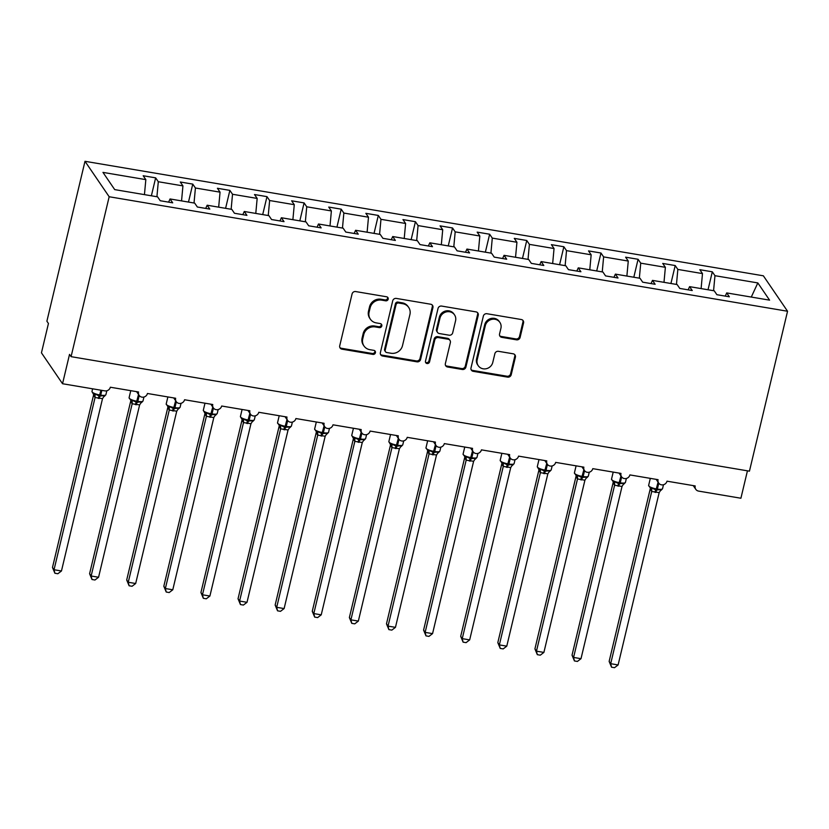 <?xml version="1.0" encoding="UTF-8"?>
<svg xmlns="http://www.w3.org/2000/svg" width="829" height="829" viewBox="0 0 829 829"><rect width="100%" height="100%" fill="white"/><g stroke="black" fill="none" stroke-linecap="round" stroke-linejoin="round"><path stroke-width="1.24" d="M388.19 299.145A2.135 2 145.7 0 0 386.635 296.792L355.672 291.559A3.057 2.86 145.7 0 0 352.076 293.953L339.724 345.797A3.057 2.86 145.7 0 0 341.952 349.164L372.915 354.397A2.135 2 145.7 0 0 375.154 351.175A2.135 2 145.7 0 0 373.869 350.356L369.869 349.683A9.772 9.15 145.7 0 1 363.983 345.973A9.772 9.15 145.7 0 1 362.739 338.895L363.765 334.574A9.772 9.15 145.7 0 1 375.288 326.927L379.288 327.61A2.135 2 145.7 0 0 381.537 324.388A2.135 2 145.7 0 0 380.252 323.579L376.242 322.895A9.772 9.15 145.7 0 1 370.366 319.196A9.772 9.15 145.7 0 1 369.112 312.108L370.148 307.787A9.772 9.15 145.7 0 1 381.661 300.139L385.672 300.823A2.135 2 145.7 0 0 388.19 299.145M370.366 319.196L369.744 318.284A9.772 9.15 145.7 0 1 368.501 311.196L369.527 306.875A9.772 9.15 145.7 0 1 381.05 299.238L385.05 299.911A2.135 2 145.7 0 0 387.537 297.196M339.849 347.517A3.057 2.86 145.7 0 0 341.33 348.263L372.294 353.486A2.135 2 145.7 0 0 374.781 350.76M363.983 345.973L363.361 345.071A9.772 9.15 145.7 0 1 362.118 337.983L363.143 333.662A9.772 9.15 145.7 0 1 374.667 326.025L378.677 326.699A2.135 2 145.7 0 0 381.164 323.973M516.498 339.828A3.057 2.86 145.7 0 0 520.104 337.444L523.565 322.895A3.057 2.86 145.7 0 0 521.337 319.528L486.955 313.725A3.057 2.86 145.7 0 0 483.348 316.108L470.996 367.952A3.057 2.86 145.7 0 0 473.224 371.33L507.617 377.133A3.057 2.86 145.7 0 0 511.213 374.739L515.4 357.175A3.057 2.86 145.7 0 0 513.172 353.796L498.457 351.32A3.057 2.86 145.7 0 0 494.861 353.703L492.778 362.418A8.176 7.648 145.7 0 1 486.333 368.708A8.176 7.648 145.7 0 1 478.24 365.703A8.176 7.648 145.7 0 1 477.193 359.786L485.317 325.652A8.176 7.648 145.7 0 1 491.773 319.362A8.176 7.648 145.7 0 1 499.866 322.367A8.176 7.648 145.7 0 1 500.913 328.284L499.555 333.973A3.057 2.86 145.7 0 0 501.783 337.351L516.498 339.828L515.876 338.926A3.057 2.86 145.7 0 0 519.482 336.533L522.944 321.994A3.057 2.86 145.7 0 0 522.819 320.263M109.169 196.742L787.55 311.248L763.364 275.808L84.993 161.303L109.169 196.742L71.076 356.657L69.522 354.387L62.538 383.734L104.837 390.873A4.673 4.363 -34.3 0 0 110.34 387.226L138.547 391.982A4.673 4.363 145.7 0 0 143.769 397.081A4.673 4.363 145.7 0 0 147.448 393.485L175.655 398.252A4.673 4.363 145.7 0 0 180.877 403.35A4.673 4.363 145.7 0 0 184.566 399.754L212.763 404.511A4.673 4.363 145.7 0 0 217.986 409.609A4.673 4.363 145.7 0 0 221.675 406.013L249.871 410.78A4.673 4.363 145.7 0 0 255.094 415.878A4.673 4.363 145.7 0 0 258.783 412.282L286.989 417.039A4.673 4.363 145.7 0 0 292.202 422.137A4.673 4.363 145.7 0 0 295.891 418.541L324.098 423.298A4.673 4.363 145.7 0 0 329.32 428.406A4.673 4.363 145.7 0 0 332.999 424.811L361.206 429.567A4.673 4.363 145.7 0 0 366.428 434.665A4.673 4.363 145.7 0 0 370.117 431.07L398.314 435.826A4.673 4.363 145.7 0 0 403.536 440.924A4.673 4.363 145.7 0 0 407.226 437.339L435.432 442.095A4.673 4.363 145.7 0 0 440.645 447.194A4.673 4.363 145.7 0 0 444.334 443.598L472.54 448.354A4.673 4.363 145.7 0 0 477.763 453.453A4.673 4.363 145.7 0 0 481.442 449.857L509.648 454.624A4.673 4.363 145.7 0 0 514.871 459.722A4.673 4.363 145.7 0 0 518.55 456.126L546.757 460.883A4.673 4.363 145.7 0 0 551.979 465.981A4.673 4.363 145.7 0 0 555.668 462.385L583.865 467.152A4.673 4.363 145.7 0 0 589.087 472.25A4.673 4.363 145.7 0 0 592.776 468.654L620.983 473.411A4.673 4.363 145.7 0 0 626.196 478.509A4.673 4.363 145.7 0 0 629.885 474.913L658.091 479.68A4.673 4.363 145.7 0 0 663.314 484.778A4.673 4.363 145.7 0 0 666.993 481.183L695.199 485.939A4.673 4.363 145.7 0 0 698.609 491.1L740.908 498.239L747.437 470.831M787.55 311.248L749.447 471.162L71.076 356.657M432.935 307.6A3.057 2.86 145.7 0 0 430.707 304.233L396.324 298.419A3.057 2.86 145.7 0 0 392.718 300.813L380.376 352.657A3.057 2.86 145.7 0 0 382.604 356.024L416.987 361.838A3.057 2.86 145.7 0 0 420.583 359.444L432.935 307.6L432.313 306.689A3.057 2.86 145.7 0 0 432.189 304.968M441.639 306.077L476.022 311.88A3.057 2.86 145.7 0 1 478.25 315.248L465.898 367.092A3.057 2.86 145.7 0 1 462.302 369.485L447.587 366.998A3.057 2.86 145.7 0 1 445.36 363.62L450.365 342.595A3.057 2.86 145.7 0 0 448.137 339.227L438.375 337.579A3.057 2.86 145.7 0 0 434.779 339.973L429.557 361.858A2.135 2 145.7 0 1 425.754 362.719A2.135 2 145.7 0 1 425.484 361.164L438.033 308.461A3.057 2.86 145.7 0 1 441.639 306.077M151.375 195.799L155.645 177.852L143.179 175.748L145.831 179.634L102.962 172.391L114.713 189.613L157.583 196.846L160.235 200.732L172.701 202.836L170.049 198.96L194.691 203.115L197.343 207.001L209.81 209.105L207.157 205.219L231.799 209.374L234.452 213.26L246.928 215.364L244.275 211.478L268.917 215.644L271.56 219.53L284.036 221.633L281.383 217.747L306.025 221.903L308.678 225.789L321.144 227.892L318.491 224.006L343.133 228.172L345.786 232.058L358.252 234.161L355.6 230.275L380.242 234.431L382.894 238.317L395.36 240.42L392.718 236.534L417.36 240.7L420.002 244.586L432.479 246.69L429.826 242.804L454.468 246.959L457.121 250.845L469.587 252.949L466.934 249.063L491.576 253.228L494.229 257.114L506.695 259.218L504.042 255.332L528.684 259.487L531.337 263.373L543.803 265.477L541.15 261.591L565.792 265.757L568.445 269.643L580.911 271.746L578.269 267.86L602.911 272.016L605.553 275.902L618.03 278.005L615.377 274.119L640.019 278.285L642.672 282.171L655.138 284.274L652.485 280.389L677.127 284.544L679.78 288.43L692.246 290.533L689.593 286.647L714.235 290.813L716.888 294.699L729.354 296.803L726.712 292.917L725.261 296.108M689.593 286.647L688.153 289.839M652.485 280.389L651.045 283.58M615.377 274.119L613.937 277.321M578.269 267.86L576.818 271.052M541.15 261.591L539.71 264.793M504.042 255.332L502.602 258.524M466.934 249.063L465.494 252.265M429.826 242.804L428.386 245.995M392.718 236.534L391.267 239.736M355.6 230.275L354.159 233.467M318.491 224.006L317.051 227.208M281.383 217.747L279.943 220.939M244.275 211.478L242.824 214.68M207.157 205.219L205.716 208.411M708.028 289.756L712.308 271.808L699.831 269.705L702.484 273.591L677.842 269.425L676.464 284.43M701.106 288.596L702.484 273.591M670.92 283.497L675.2 265.549L662.723 263.435L665.376 267.321L640.734 263.166L639.346 278.171M663.988 282.326L665.376 267.321M633.812 277.238L638.081 259.28L625.615 257.177L628.268 261.062L603.626 256.897L602.237 271.902M626.879 276.067L628.268 261.062M596.693 270.969L600.973 253.021L588.507 250.907L591.16 254.793L566.518 250.638L565.129 265.643M589.771 269.798L591.16 254.793M559.585 264.71L563.865 246.752L551.399 244.648L554.041 248.534L529.399 244.368L528.021 259.373M552.663 263.539L554.041 248.534M522.477 258.441L526.757 240.493L514.281 238.379L516.933 242.265L492.291 238.11L490.913 253.114M515.545 257.27L516.933 242.265M485.369 252.182L489.638 234.224L477.172 232.12L479.825 236.006L455.183 231.851L453.795 246.845M478.437 251.011L479.825 236.006M448.251 245.912L452.53 227.965L440.064 225.861L442.717 229.737L418.075 225.581L416.686 240.586M441.329 244.742L442.717 229.737M411.143 239.654L415.422 221.695L402.956 219.592L405.609 223.478L380.967 219.322L379.578 234.317M404.22 238.483L405.609 223.478M374.034 233.384L378.314 215.436L365.848 213.333L368.49 217.208L343.848 213.053L342.47 228.058M367.112 232.213L368.49 217.208M336.926 227.125L341.206 209.167L328.73 207.063L331.382 210.949L306.74 206.794L305.352 221.789M329.994 225.954L331.382 210.949M299.818 220.856L304.088 202.908L291.621 200.805L294.274 204.69L269.632 200.525L268.244 215.53M292.886 219.685L294.274 204.69M262.7 214.597L266.979 196.639L254.513 194.535L257.166 198.421L232.524 194.266L231.136 209.271M255.778 213.426L257.166 198.421M225.592 208.328L229.871 190.38L217.405 188.276L220.048 192.162L195.416 187.996L194.027 203.001M218.669 207.157L220.048 192.162M188.484 202.069L192.763 184.111L180.287 182.007L182.94 185.893L158.298 181.738L155.645 177.852M181.551 200.898L182.94 185.893M170.049 198.96L168.608 202.152M144.443 194.628L145.831 179.634M62.538 383.734L41.45 352.833L48.445 323.486L46.89 321.217L84.993 161.303M713.572 290.699L714.961 275.694L712.308 271.808M675.2 265.549L677.842 269.425M638.081 259.28L640.734 263.166M600.973 253.021L603.626 256.897M563.865 246.752L566.518 250.638M526.757 240.493L529.399 244.368M489.638 234.224L492.291 238.11M452.53 227.965L455.183 231.851M415.422 221.695L418.075 225.581M378.314 215.436L380.967 219.322M341.206 209.167L343.848 213.053M304.088 202.908L306.74 206.794M266.979 196.639L269.632 200.525M229.871 190.38L232.524 194.266M192.763 184.111L195.416 187.996M751.281 297.062L757.83 282.927L714.961 275.694M757.83 282.927L769.581 300.15L726.712 292.917M156.919 196.742L158.298 181.738M380.501 354.387A3.057 2.86 145.7 0 0 381.982 355.123L416.365 360.926A3.057 2.86 145.7 0 0 419.971 358.532L432.313 306.689M398.573 302.999A2.135 2 145.7 0 0 396.044 304.668L385.205 350.18A2.135 2 145.7 0 0 386.77 352.532L390.987 353.247A9.772 9.15 145.7 0 0 402.511 345.61L409.92 314.502A9.772 9.15 145.7 0 0 408.676 307.414A9.772 9.15 145.7 0 0 402.79 303.715L398.573 302.999L397.951 302.088A2.135 2 145.7 0 0 395.433 303.756L396.044 304.668M385.485 351.724L384.863 350.822A2.135 2 145.7 0 1 384.583 349.268L395.433 303.756M408.676 307.414L408.055 306.512A9.772 9.15 145.7 0 0 402.169 302.803L402.79 303.715M397.951 302.088L402.169 302.803M445.484 365.351A3.057 2.86 145.7 0 0 446.966 366.086L461.68 368.573A3.057 2.86 145.7 0 0 465.276 366.18L477.628 314.336A3.057 2.86 145.7 0 0 477.504 312.616M449.971 340.387L449.359 339.476A3.057 2.86 145.7 0 0 447.515 338.315L437.753 336.667A3.057 2.86 145.7 0 0 434.158 339.061L428.935 360.947L429.557 361.858M425.515 362.221A2.135 2 145.7 0 0 428.935 360.947M455.567 320.782A8.176 7.648 145.7 0 0 454.52 314.865A8.176 7.648 145.7 0 0 446.427 311.859A8.176 7.648 145.7 0 0 439.971 318.149L437.111 330.18A3.057 2.86 145.7 0 0 439.339 333.548L449.1 335.196A3.057 2.86 145.7 0 0 452.696 332.802L455.567 320.782M454.52 314.865L453.898 313.953A8.176 7.648 145.7 0 0 445.805 310.948A8.176 7.648 145.7 0 0 439.349 317.238L439.971 318.149M437.494 332.388L436.883 331.476A3.057 2.86 145.7 0 1 436.489 329.268L439.349 317.238M499.68 335.704A3.057 2.86 145.7 0 0 501.162 336.439L515.876 338.926M499.866 322.367L499.245 321.455A8.176 7.648 145.7 0 0 491.151 318.45A8.176 7.648 145.7 0 0 484.706 324.75L485.317 325.652M478.24 365.703L477.618 364.801A8.176 7.648 145.7 0 1 476.571 358.874L484.706 324.75M471.131 369.682A3.057 2.86 145.7 0 0 472.613 370.418L506.996 376.221A3.057 2.86 145.7 0 0 510.591 373.838L514.778 356.263A3.057 2.86 145.7 0 0 514.654 354.532M93.511 395.246L52.486 567.461L54.04 569.73L61.46 570.984L102.516 398.645L95.045 397.526L93.542 395.122M61.46 570.984L57.854 573.741L54.89 573.243L54.04 569.73L95.066 397.526M101.843 390.366L100.713 395.122L99.822 394.967A6.694 1.648 13.4 0 1 92.102 391.941A6.694 1.648 13.4 0 1 91.978 391.464L93.304 394.003L95.045 393.993L99.335 396.034L100.951 390.221M98.257 398.376A3.42 0.87 99.6 0 1 99.335 396.034L104.62 395.609L103.791 396.687L104.62 396.127L105.884 394.718L106.827 390.78M102.516 398.645L103.791 396.687M95.086 397.392L95.045 393.993M54.89 573.243L52.486 567.461M130.619 401.516L89.594 573.73L91.149 576L98.568 577.253L139.624 404.904L132.153 403.785L130.65 401.381M98.568 577.253L94.962 580.01L91.998 579.502L91.149 576L132.174 403.785A3.42 3.306 -91.3 0 0 130.909 400.521L132.153 400.252L136.443 402.293L138.536 394.48M139.231 395.485L137.821 401.381L136.93 401.236A6.694 1.648 13.4 0 1 129.21 398.2A6.694 1.648 13.4 0 1 129.086 397.733L130.909 400.521M135.365 404.635A3.42 0.87 99.6 0 1 136.443 402.293L141.728 401.868L140.899 402.946L141.728 402.386L143.002 400.977L143.935 397.039M139.624 404.904L140.899 402.946M132.205 403.65L132.153 400.252M91.998 579.502L89.594 573.73M167.738 407.775L126.702 579.989L128.257 582.259L135.676 583.512L176.743 411.174L169.261 410.054L167.759 407.64M135.676 583.512L132.08 586.269L129.106 585.771L128.257 582.259L169.282 410.044A3.42 3.306 -91.3 0 0 168.018 406.79L169.261 406.521L173.551 408.562L175.644 400.749M176.339 401.754L174.929 407.65L174.038 407.495A6.694 1.648 13.4 0 1 166.328 404.469A6.694 1.648 13.4 0 1 166.194 403.992L168.018 406.79M172.473 410.904A3.42 0.87 99.6 0 1 173.551 408.562L178.846 408.137L178.007 409.215L178.836 408.656L180.111 407.246L181.043 403.308M176.743 411.174L178.007 409.215M169.313 409.92L169.261 406.521M129.106 585.771L126.702 579.989M204.846 414.044L163.821 586.248L165.365 588.528L172.784 589.782L213.82 417.567L206.38 416.313L204.877 413.909M172.784 589.782L169.189 592.538L166.225 592.03L165.365 588.528L206.39 416.313A3.42 3.306 -91.3 0 0 205.126 413.049L206.38 412.78L210.659 414.821L212.763 407.008M209.592 417.163A3.42 0.87 99.6 0 1 210.659 414.821L215.954 414.396L215.125 415.474L215.954 414.914L217.219 413.505L218.162 409.567M213.851 417.433L215.125 415.474M206.421 416.179L206.38 412.78M166.225 592.03L163.821 586.248M241.954 420.303L200.929 592.517L202.473 594.787L209.903 596.041L250.959 423.702L243.488 422.583L241.985 420.168M209.903 596.041L206.297 598.797L203.333 598.3L202.473 594.787L243.508 422.572M250.555 414.282L249.156 420.179L248.265 420.023A6.694 1.648 13.4 0 1 240.545 416.997A6.694 1.648 13.4 0 1 240.42 416.521L241.747 419.059L243.488 419.049L247.778 421.091L249.871 413.277M246.7 423.432A3.42 0.87 99.6 0 1 247.778 421.091L253.063 420.666L252.234 421.743L253.063 421.173L254.327 419.775L255.27 415.837M250.959 423.702L252.234 421.743M243.529 422.448L243.488 419.049M203.333 598.3L200.929 592.517M279.062 426.572L238.037 598.776L239.591 601.056L247.011 602.31L288.067 429.961L280.596 428.842L279.093 426.438M247.011 602.31L243.405 605.066L240.441 604.559L239.591 601.056L280.616 428.842A3.42 3.306 -91.3 0 0 279.342 425.578L280.596 425.308L284.886 427.349L286.979 419.536M287.663 420.541L286.264 426.438L285.373 426.293A6.694 1.648 13.4 0 1 277.653 423.256A6.694 1.648 13.4 0 1 277.528 422.79L279.342 425.578M283.808 429.691A3.42 0.87 99.6 0 1 284.886 427.349L290.171 426.925L289.342 428.002L290.171 427.443L291.435 426.033L292.378 422.096M288.067 429.961L289.342 428.002M280.648 428.707L280.596 425.308M240.441 604.559L238.037 598.776M316.17 432.831L275.145 605.046L276.699 607.315L284.119 608.569L325.186 436.23L317.704 435.101L316.201 432.697M284.119 608.569L280.513 611.325L277.549 610.828L276.699 607.315L317.725 435.101A3.42 3.306 -91.3 0 0 316.46 431.847L317.704 431.577L321.994 433.619L324.087 425.805M324.781 426.811L323.372 432.707L322.481 432.551A6.694 1.648 13.4 0 1 314.771 429.526A6.694 1.648 13.4 0 1 314.637 429.049L316.46 431.847M320.916 435.961A3.42 0.87 99.6 0 1 321.994 433.619L327.279 433.194L326.45 434.272L327.279 433.702L328.553 432.303L329.486 428.355M325.186 436.23L326.45 434.272M317.756 434.976L317.704 431.577M277.549 610.828L275.145 605.046M353.413 438.137A3.42 2.798 -12.3 0 1 353.289 439.132L312.253 611.305L313.808 613.584L321.227 614.838L362.294 442.489L354.822 441.37L353.309 438.966M321.227 614.838L317.631 617.595L314.668 617.087L313.808 613.584L354.833 441.37A3.42 3.306 -91.3 0 0 353.568 438.106L354.822 437.836L359.102 439.878L361.206 432.064M358.024 442.22A3.42 0.87 99.6 0 1 359.102 439.878L364.397 439.453L363.558 440.531L364.397 439.971L365.662 438.562L366.594 434.624M362.294 442.489L363.558 440.531M354.864 441.235L354.822 437.836M314.668 617.087L312.253 611.305M390.521 444.396A3.42 2.798 -12.3 0 1 390.407 445.401L349.372 617.574L350.916 619.843L358.346 621.097L399.402 448.758L391.93 447.629L390.428 445.225M358.346 621.097L354.739 623.854L351.776 623.356L350.916 619.843L391.941 447.629M398.998 439.329L397.599 445.235L396.708 445.08A6.694 1.648 13.4 0 1 388.988 442.054A6.694 1.648 13.4 0 1 388.863 441.577L390.19 444.116L391.93 444.106L396.21 446.147L398.314 438.334M395.143 448.489A3.42 0.87 99.6 0 1 396.21 446.147L401.505 445.722L400.676 446.8L401.505 446.23L402.77 444.831L403.713 440.883M399.402 448.758L400.676 446.8M391.972 447.505L391.93 444.106M351.776 623.356L349.372 617.574M427.64 450.665A3.42 2.798 -12.3 0 1 427.515 451.66L386.48 623.833L388.034 626.113L395.454 627.356L436.51 455.017L429.039 453.898L427.536 451.494M395.454 627.356L391.848 630.113L388.884 629.615L388.034 626.113L429.059 453.898A3.42 3.306 -91.3 0 0 427.785 450.634L429.039 450.365L433.329 452.406L435.422 444.593M436.106 445.598L434.707 451.494L433.816 451.349A6.694 1.648 13.4 0 1 426.096 448.313A6.694 1.648 13.4 0 1 425.971 447.836L427.785 450.634M432.251 454.748A3.42 0.87 99.6 0 1 433.329 452.406L438.614 451.981L437.785 453.059L438.614 452.499L439.878 451.09L440.821 447.152M436.51 455.017L437.785 453.059M429.08 453.764L429.039 450.365M388.884 629.615L386.48 623.833M464.613 457.888L423.588 630.102L425.142 632.372L432.562 633.625L473.618 461.287L466.147 460.157L464.644 457.753M432.562 633.625L428.956 636.382L425.992 635.884L425.142 632.372L466.167 460.157A3.42 3.306 -91.3 0 0 464.903 456.893L466.147 456.634L470.437 458.675L472.53 450.862M473.224 451.857L471.815 457.763L470.924 457.608A6.694 1.648 13.4 0 1 463.204 454.582A6.694 1.648 13.4 0 1 463.079 454.105L464.903 456.893M469.359 461.017A3.42 0.87 99.6 0 1 470.437 458.675L475.722 458.25L474.893 459.328L475.722 458.758L476.986 457.359L477.929 453.411M473.618 461.287L474.893 459.328M466.199 460.033L466.147 456.634M425.992 635.884L423.588 630.102M501.732 464.157L460.696 636.361L462.25 638.641L469.67 639.884L510.737 467.546L503.255 466.426L501.752 464.022M469.67 639.884L466.074 642.641L463.1 642.143L462.25 638.641L503.276 466.426A3.42 3.306 -91.3 0 0 502.011 463.162L503.255 462.893L507.545 464.934L509.638 457.121M510.332 458.126L508.923 464.022L508.032 463.877A6.694 1.648 13.4 0 1 500.322 460.841A6.694 1.648 13.4 0 1 500.188 460.364L502.011 463.162M506.467 467.276A3.42 0.87 99.6 0 1 507.545 464.934L512.84 464.509L512.001 465.587L512.83 465.028L514.104 463.618L515.037 459.68M510.737 467.546L512.001 465.587M503.307 466.292L503.255 462.893M463.1 642.143L460.696 636.361M538.84 470.416L497.814 642.63L499.359 644.9L506.778 646.154L547.845 473.805L540.373 472.685L538.871 470.281M506.778 646.154L503.182 648.91L500.219 648.413L499.359 644.9L540.384 472.685M547.441 464.385L546.031 470.292L545.14 470.136A6.694 1.648 13.4 0 1 537.43 467.11A6.694 1.648 13.4 0 1 537.306 466.634L538.622 469.173L540.373 469.162L544.653 471.204L546.757 463.39M543.586 473.546A3.42 0.87 99.6 0 1 544.653 471.204L549.948 470.779L549.119 471.856L549.948 471.286L551.212 469.888L552.155 465.939M547.845 473.805L549.119 471.856M540.415 472.561L540.373 469.162M500.219 648.413L497.814 642.63M575.948 476.685L534.923 648.889L536.467 651.169L543.897 652.413L584.922 480.209L577.481 478.955L575.979 476.551M543.897 652.413L540.29 655.169L537.327 654.672L536.467 651.169L577.502 478.955A3.42 3.306 -91.3 0 0 576.228 475.691L577.481 475.421L581.771 477.463L583.865 469.649M584.549 470.654L583.15 476.551L582.259 476.406A6.694 1.648 13.4 0 1 574.538 473.369A6.694 1.648 13.4 0 1 574.414 472.893L576.228 475.691M580.694 479.804A3.42 0.87 99.6 0 1 581.771 477.463L587.056 477.038L586.227 478.115L587.056 477.556L588.321 476.147L589.264 472.209M584.953 480.074L586.227 478.115M577.523 478.82L577.481 475.421M537.327 654.672L534.923 648.889M613.056 482.944L572.031 655.159L573.585 657.428L581.005 658.682L622.03 486.468L614.59 485.214L613.087 482.81M581.005 658.682L577.399 661.438L574.435 660.941L573.585 657.428L614.61 485.214A3.42 3.306 -91.3 0 0 613.336 481.95L614.59 481.68L618.88 483.732L620.973 475.919M621.657 476.913L620.258 482.82L619.367 482.665A6.694 1.648 13.4 0 1 611.647 479.639A6.694 1.648 13.4 0 1 611.522 479.162L613.336 481.95M617.802 486.074A3.42 0.87 99.6 0 1 618.88 483.732L624.164 483.297L623.335 484.385L624.164 483.815L625.429 482.416L626.372 478.468M622.061 486.333L623.335 484.385M614.641 485.079L614.59 481.68M574.435 660.941L572.031 655.159M650.164 489.203L609.139 661.418L610.693 663.687L618.113 664.941L659.169 492.602L651.698 491.483L650.195 489.079M618.113 664.941L614.507 667.697L611.543 667.2L610.693 663.687L651.718 491.483A3.42 3.306 -91.3 0 0 650.454 488.219L651.698 487.949L655.988 489.991L658.081 482.177M658.775 483.183L657.366 489.079L656.475 488.934A6.694 1.648 13.4 0 1 648.755 485.898A6.694 1.648 13.4 0 1 648.63 485.421L650.454 488.219M654.91 492.333A3.42 0.87 99.6 0 1 655.988 489.991L661.273 489.566L660.444 490.644L661.273 490.084L662.547 488.675L663.48 484.737M659.169 492.602L660.444 490.644M651.749 491.348L651.698 487.949M611.543 667.2L609.139 661.418M381.05 299.238L381.661 300.139M369.527 306.875L370.148 307.787M368.501 311.196L369.112 312.108M378.677 326.699L379.288 327.61M374.667 326.025L375.288 326.927M363.143 333.662L363.765 334.574M362.118 337.983L362.739 338.895M372.294 353.486L372.915 354.397M341.33 348.263L341.952 349.164M385.05 299.911L385.672 300.823M419.971 358.532L420.583 359.444M416.365 360.926L416.987 361.838M381.982 355.123L382.604 356.024M384.583 349.268L385.205 350.18M477.628 314.336L478.25 315.248M465.276 366.18L465.898 367.092M461.68 368.573L462.302 369.485M446.966 366.086L447.587 366.998M447.515 338.315L448.137 339.227M437.753 336.667L438.375 337.579M434.158 339.061L434.779 339.973M436.489 329.268L437.111 330.18M501.162 336.439L501.783 337.351M476.571 358.874L477.193 359.786M514.778 356.263L515.4 357.175M510.591 373.838L511.213 374.739M506.996 376.221L507.617 377.133M472.613 370.418L473.224 371.33M522.944 321.994L523.565 322.895M519.482 336.533L520.104 337.444M99.148 398.521A3.42 0.87 99.6 0 1 100.226 396.179L100.713 395.122A6.694 1.648 13.4 0 0 105.884 394.718M93.646 394.283A3.42 2.798 -12.3 0 1 93.522 395.288M93.791 394.262A3.42 3.306 -91.3 0 1 95.045 397.526M136.257 404.79A3.42 0.87 99.6 0 1 137.334 402.448L137.821 401.381A6.694 1.648 13.4 0 0 143.002 400.977M130.754 400.552A3.42 2.798 -12.3 0 1 130.63 401.547M173.365 411.049A3.42 0.87 99.6 0 1 174.442 408.707L174.929 407.65A6.694 1.648 13.4 0 0 180.111 407.246M167.862 406.811A3.42 2.798 -12.3 0 1 167.738 407.816M204.639 412.79L203.312 410.262A6.694 1.648 13.4 0 0 203.437 410.728A6.694 1.648 13.4 0 0 211.146 413.764L212.037 413.909L213.447 408.013M210.483 417.319A3.42 0.87 99.6 0 1 211.55 414.977L212.037 413.909A6.694 1.648 13.4 0 0 217.219 413.505M204.97 413.08A3.42 2.798 -12.3 0 1 204.856 414.075M247.591 423.578A3.42 0.87 99.6 0 1 248.659 421.236L249.156 420.179A6.694 1.648 13.4 0 0 254.327 419.775M242.089 419.339A3.42 2.798 -12.3 0 1 241.964 420.344M242.234 419.319A3.42 3.306 -91.3 0 1 243.488 422.583M284.699 429.847A3.42 0.87 99.6 0 1 285.777 427.505L286.264 426.438A6.694 1.648 13.4 0 0 291.435 426.033M279.197 425.609A3.42 2.798 -12.3 0 1 279.072 426.603M321.807 436.106A3.42 0.87 99.6 0 1 322.885 433.764L323.372 432.707A6.694 1.648 13.4 0 0 328.553 432.303M316.305 431.868A3.42 2.798 -12.3 0 1 316.181 432.873M353.081 437.847L351.755 435.308A6.694 1.648 13.4 0 0 351.879 435.785A6.694 1.648 13.4 0 0 359.589 438.821L360.48 438.966L361.89 433.07M358.916 442.375A3.42 0.87 99.6 0 1 359.993 440.033L360.48 438.966A6.694 1.648 13.4 0 0 365.662 438.562M396.034 448.634A3.42 0.87 99.6 0 1 397.101 446.292L397.599 445.235A6.694 1.648 13.4 0 0 402.77 444.831M390.677 444.375A3.42 3.306 -91.3 0 1 391.93 447.629M433.142 454.903A3.42 0.87 99.6 0 1 434.22 452.561L434.707 451.494A6.694 1.648 13.4 0 0 439.878 451.09M470.25 461.162A3.42 0.87 99.6 0 1 471.328 458.82L471.815 457.763A6.694 1.648 13.4 0 0 476.986 457.359M464.748 456.924A3.42 2.798 -12.3 0 1 464.623 457.929M507.358 467.432A3.42 0.87 99.6 0 1 508.436 465.09L508.923 464.022A6.694 1.648 13.4 0 0 514.104 463.618M501.856 463.193A3.42 2.798 -12.3 0 1 501.732 464.188M544.466 473.691A3.42 0.87 99.6 0 1 545.544 471.349L546.031 470.292A6.694 1.648 13.4 0 0 551.212 469.888M538.964 469.452A3.42 2.798 -12.3 0 1 538.84 470.457M539.119 469.421A3.42 3.306 -91.3 0 1 540.373 472.685M581.585 479.96A3.42 0.87 99.6 0 1 582.652 477.618L583.15 476.551A6.694 1.648 13.4 0 0 588.321 476.147M576.082 475.722A3.42 2.798 -12.3 0 1 575.958 476.716M618.693 486.219A3.42 0.87 99.6 0 1 619.771 483.877L620.258 482.82A6.694 1.648 13.4 0 0 625.429 482.416M613.191 481.981A3.42 2.798 -12.3 0 1 613.066 482.986M655.801 492.488A3.42 0.87 99.6 0 1 656.879 490.146L657.366 489.079A6.694 1.648 13.4 0 0 662.547 488.675M650.299 488.24A3.42 2.798 -12.3 0 1 650.174 489.245M136.609 391.661L139.137 395.371M173.717 397.92L176.256 401.63M210.835 404.189L213.364 407.899M247.944 410.448L250.472 414.158M285.052 416.718L287.58 420.417M322.16 422.977L324.699 426.686M359.268 429.235L361.807 432.945M396.386 435.505L398.915 439.215M433.494 441.764L436.023 445.474M470.603 448.033L473.131 451.743M507.711 454.292L510.249 458.002M544.829 460.561L547.358 464.271M581.937 466.82L584.466 470.53M619.045 473.09L621.574 476.799M656.154 479.349L658.682 483.058M693.262 485.618L695.8 489.328M91.978 391.464L92.61 388.811M129.086 397.733L130.764 390.666M166.194 403.992L167.883 396.936M203.312 410.262L204.991 403.195M240.42 416.521L242.099 409.464M277.528 422.79L279.207 415.723M314.637 429.049L316.326 421.992M351.755 435.308L353.434 428.251M388.863 441.577L390.542 434.52M425.971 447.836L427.65 440.779M463.079 454.105L464.758 447.049M500.188 460.364L501.877 453.308M537.306 466.634L538.985 459.577M574.414 472.893L576.093 465.836M611.522 479.162L613.201 472.105M648.63 485.421L650.319 478.364"/></g></svg>
